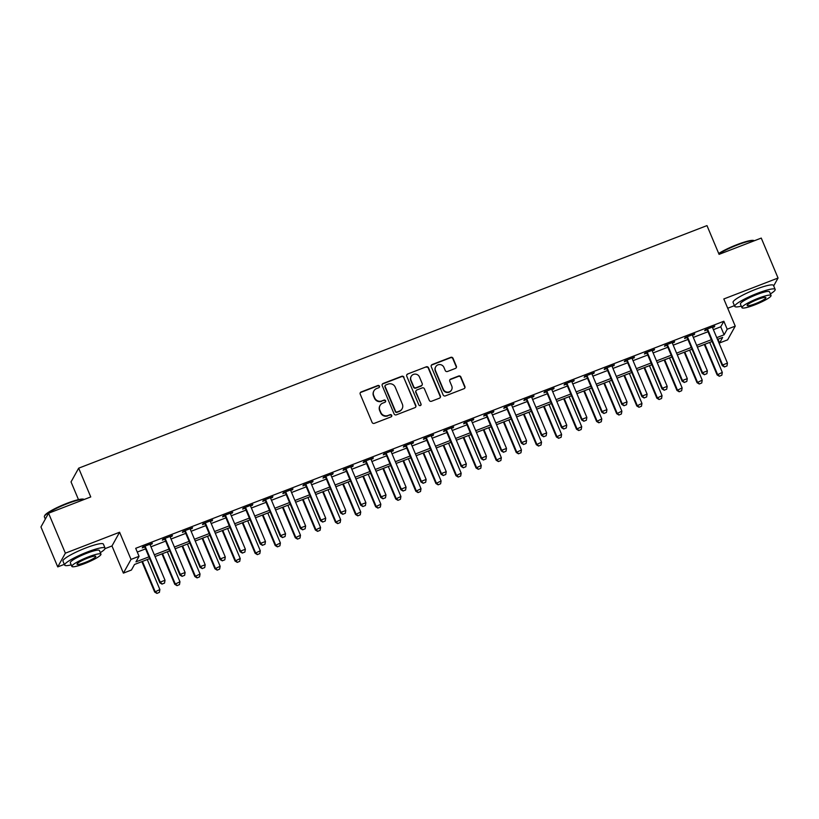 <?xml version="1.0" encoding="UTF-8"?>
<svg xmlns="http://www.w3.org/2000/svg" width="819" height="819" viewBox="0 0 819 819"><rect width="100%" height="100%" fill="white"/><g stroke="black" fill="none" stroke-linecap="round" stroke-linejoin="round"><path stroke-width="1.23" d="M379.453 386.169A1.208 1.167 29 0 0 377.887 385.503L361.128 391.973A1.72 1.669 29 0 0 360.206 394.144L372.082 422.379A1.72 1.669 29 0 0 374.314 423.341L391.072 416.871A1.208 1.167 29 0 0 391.717 415.346A1.208 1.167 29 0 0 390.151 414.67L387.981 415.509A5.508 5.344 29 0 1 380.825 412.438L379.832 410.094A5.508 5.344 29 0 1 382.77 403.122L384.94 402.283A1.208 1.167 29 0 0 385.585 400.757A1.208 1.167 29 0 0 384.019 400.092L381.849 400.921A5.508 5.344 29 0 1 374.692 397.85L373.699 395.505A5.508 5.344 29 0 1 376.638 388.534L378.808 387.694A1.208 1.167 29 0 0 379.453 386.169M379.279 387.356A1.208 1.167 29 0 0 377.682 385.872L360.923 392.342A1.72 1.669 29 0 0 360.196 392.895M391.543 416.533A1.208 1.167 29 0 0 389.946 415.049L387.981 415.509M385.411 401.945A1.208 1.167 29 0 0 383.814 400.46L381.849 400.921M455.446 368.407A1.72 1.669 29 0 0 456.367 366.236L453.04 358.312A1.72 1.669 29 0 0 450.798 357.35L432.186 364.537A1.72 1.669 29 0 0 431.265 366.717L443.14 394.953A1.72 1.669 29 0 0 445.372 395.905L463.984 388.718A1.72 1.669 29 0 0 464.905 386.548L460.882 376.975A1.72 1.669 29 0 0 458.65 376.013L450.675 379.095A1.72 1.669 29 0 0 449.764 381.265L451.76 386.015A4.607 4.464 29 0 1 447.317 392.127A4.607 4.464 29 0 1 443.314 389.271L435.503 370.69A4.607 4.464 29 0 1 439.946 364.568A4.607 4.464 29 0 1 443.939 367.424L445.249 370.526A1.72 1.669 29 0 0 447.481 371.488L455.446 368.407M713.39 329.647L720.751 326.812L723.842 321.243L727.2 329.228L735.237 326.126L727.61 339.854L719.573 342.956L722.665 337.397L717.485 339.394M48.567 513.226L65.366 553.173L57.739 566.902L40.95 526.955L48.567 513.226L90.755 496.938L78.665 468.181L706.981 225.604L719.072 254.361L761.26 238.083L778.05 278.03L723.812 298.966L735.237 326.126M105.047 548.638L111.978 545.966L119.594 532.237L65.366 553.173M119.594 532.237L131.02 559.408L139.056 556.306L135.964 561.865L148.935 556.859M723.842 321.243L135.698 548.31L139.056 556.306M403.982 377.252A1.72 1.669 29 0 0 401.74 376.29L383.128 383.476A1.72 1.669 29 0 0 382.217 385.657L394.082 413.882A1.72 1.669 29 0 0 396.314 414.844L414.936 407.657A1.72 1.669 29 0 0 415.847 405.487L403.777 377.62A1.72 1.669 29 0 0 401.535 376.658L382.923 383.845A1.72 1.669 29 0 0 382.197 384.398M407.657 374.007L426.269 366.82A1.72 1.669 29 0 1 428.511 367.782L440.376 396.017A1.72 1.669 29 0 1 439.455 398.188L431.49 401.269A1.72 1.669 29 0 1 429.258 400.307L424.447 388.861A1.72 1.669 29 0 0 422.205 387.899L416.922 389.936A1.72 1.669 29 0 0 416.001 392.117L421.017 404.033A1.208 1.167 29 0 1 419.85 405.64A1.208 1.167 29 0 1 418.806 404.883L406.746 376.187A1.72 1.669 29 0 1 407.657 374.007L426.269 366.82M773.689 285.882L778.05 278.03M137.275 552.067L145.567 548.873M150.952 546.795L165.663 541.113M171.038 539.035L185.749 533.364M191.124 531.285L205.835 525.603M211.21 523.525L225.921 517.854M231.306 515.775L246.007 510.094M251.392 508.015L266.093 502.334M271.478 500.266L286.179 494.584M291.564 492.506L306.265 486.824M311.65 484.756L326.351 479.074M331.736 476.996L346.437 471.314M351.822 469.236L366.533 463.564M371.908 461.486L386.619 455.804M391.994 453.726L406.705 448.054M412.08 445.976L426.791 440.294M432.176 438.216L446.877 432.545M452.262 430.466L466.963 424.785M472.348 422.706L487.049 417.035M492.434 414.957L507.135 409.275M512.52 407.197L527.221 401.525M532.606 399.447L547.307 393.765M552.692 391.687L567.403 386.015M572.778 383.937L587.489 378.255M592.864 376.177L607.575 370.505M612.95 368.427L627.661 362.745M633.036 360.667L647.747 354.996M653.132 352.917L667.833 347.236M673.218 345.157L687.919 339.486M693.304 337.408L708.005 331.726M150.153 544.84L152.395 543.253L142.752 546.969L142.24 547.901L144.605 546.979M170.25 537.08L172.481 535.493L162.838 539.219L162.326 540.141L164.691 539.23M190.336 529.33L192.567 527.743L182.924 531.459L182.412 532.391L184.777 531.47M210.422 521.57L212.653 519.983L203.01 523.71L202.498 524.631L204.873 523.72M230.508 513.82L232.739 512.233L223.096 515.95L222.584 516.881L224.959 515.96M250.594 506.06L252.825 504.473L243.182 508.2L242.67 509.121L245.045 508.21M270.679 498.31L272.911 496.713L263.268 500.44L262.756 501.371L265.131 500.45M290.765 490.55L292.997 488.963L283.364 492.69L282.842 493.611L285.217 492.7M310.851 482.8L313.083 481.203L303.45 484.93L302.928 485.862L305.303 484.94M330.937 475.04L333.179 473.454L323.536 477.18L323.014 478.101L325.389 477.19M351.023 467.291L353.265 465.694L343.622 469.42L343.11 470.352L345.475 469.43M371.12 459.531L373.351 457.944L363.708 461.67L363.196 462.592L365.561 461.681M391.206 451.781L393.437 450.184L383.794 453.91L383.282 454.842L385.647 453.921M411.292 444.021L413.523 442.434L403.88 446.15L403.368 447.082L405.733 446.171M431.378 436.271L433.609 434.674L423.966 438.4L423.454 439.332L425.829 438.411M451.464 428.511L453.695 426.924L444.052 430.64L443.54 431.572L445.915 430.661M471.549 420.761L473.781 419.164L464.138 422.891L463.626 423.822L466.001 422.901M491.635 413.001L493.867 411.414L484.234 415.131L483.712 416.062L486.087 415.151M511.721 405.251L513.953 403.654L504.32 407.381L503.798 408.312L506.173 407.391M531.807 397.491L534.049 395.905L524.406 399.621L523.884 400.552L526.259 399.641M551.893 389.742L554.135 388.145L544.492 391.871L543.98 392.792L546.345 391.881M571.979 381.982L574.221 380.395L564.578 384.111L564.066 385.043L566.431 384.131M592.076 374.232L594.307 372.635L584.664 376.361L584.152 377.283L586.517 376.371M612.162 366.472L614.393 364.885L604.75 368.601L604.238 369.533L606.603 368.622M632.248 358.722L634.479 357.125L624.836 360.851L624.324 361.773L626.699 360.862M652.333 350.962L654.565 349.375L644.922 353.091L644.41 354.023L646.785 353.102M672.419 343.212L674.651 341.615L665.008 345.342L664.496 346.263L666.871 345.352M692.505 335.452L694.737 333.865L685.104 337.582L684.582 338.513L686.957 337.592M712.591 327.702L714.823 326.105L705.19 329.832L704.668 330.753L707.043 329.842M78.665 468.181L71.038 481.9L78.491 499.631M727.712 308.241L734.438 305.651M717.997 339.199L719.573 342.956M149.672 558.609L134.521 564.465L131.429 570.024L123.393 573.126L131.02 559.408M111.978 545.966L123.393 573.126M57.739 566.902L64.332 564.352M716.748 337.643L724.109 334.797L727.2 329.228M154.31 554.78L169.021 549.099M174.396 547.031L189.107 541.349M194.482 539.271L209.193 533.589M214.568 531.521L229.279 525.839M234.664 523.761L249.365 518.079M254.75 516.001L269.451 510.329M274.836 508.251L289.537 502.569M294.922 500.491L309.623 494.819M315.008 492.741L329.709 487.059M335.094 484.981L349.805 479.31M355.18 477.231L369.891 471.549M375.266 469.471L389.977 463.8M395.352 461.721L410.063 456.04M415.438 453.961L430.149 448.29M435.534 446.212L450.235 440.53M455.62 438.452L470.321 432.78M475.706 430.702L490.407 425.02M495.792 422.942L510.493 417.27M515.878 415.192L530.579 409.51M535.964 407.432L550.675 401.76M556.05 399.682L570.761 394M576.136 391.922L590.847 386.251M596.222 384.172L610.933 378.491M616.308 376.412L631.019 370.741M636.404 368.663L651.105 362.981M656.49 360.903L671.191 355.231M676.576 353.153L691.277 347.471M696.662 345.393L711.363 339.721M712.1 341.472L697.399 347.154M692.014 349.232L677.313 354.903M671.928 356.982L657.227 362.663M651.842 364.742L637.141 370.413M631.756 372.491L617.055 378.173M611.67 380.251L596.959 385.923M591.584 388.001L576.873 393.683M571.498 395.761L556.787 401.433M551.412 403.511L536.701 409.193M531.316 411.271L516.615 416.943M511.23 419.021L496.529 424.703M491.144 426.781L476.443 432.452M471.058 434.531L456.357 440.212M450.972 442.291L436.271 447.962M430.886 450.041L416.185 455.722M410.8 457.801L396.089 463.472M390.714 465.55L376.003 471.232M370.628 473.31L355.917 478.982M350.542 481.06L335.831 486.742M330.446 488.82L315.745 494.492M310.36 496.57L295.659 502.252M290.274 504.33L275.573 510.002M270.188 512.08L255.487 517.762M250.102 519.84L235.401 525.511M230.016 527.59L215.315 533.271M209.93 535.35L195.219 541.021M189.844 543.099L175.133 548.781M169.758 550.859L155.047 556.541M720.751 326.812L724.109 334.797M151.873 544.174L151.617 543.55M171.959 536.425L171.703 535.79M192.055 528.664L191.789 528.04M212.141 520.915L211.875 520.28M232.227 513.155L231.961 512.53M252.313 505.405L252.047 504.77M272.399 497.645L272.133 497.02M292.485 489.895L292.219 489.26M312.571 482.135L312.305 481.511M332.657 474.385L332.401 473.751M352.743 466.625L352.487 466.001M372.829 458.875L372.573 458.241M392.925 451.115L392.659 450.491M413.011 443.355L412.745 442.731M433.097 435.606L432.831 434.981M453.183 427.846L452.917 427.221M473.269 420.096L473.003 419.471M493.355 412.336L493.089 411.711M513.441 404.586L513.175 403.962M533.527 396.826L533.271 396.201M553.613 389.076L553.357 388.452M573.699 381.316L573.443 380.692M593.795 373.566L593.529 372.942M613.881 365.806L613.615 365.182M633.967 358.057L633.701 357.432M654.053 350.297L653.787 349.672M674.139 342.547L673.873 341.922M694.225 334.787L693.959 334.162M714.311 327.037L714.045 326.412M373.935 390.878L373.73 391.247A5.508 5.344 29 0 0 373.495 395.874L373.699 395.505M381.644 401.3A5.508 5.344 29 0 1 374.488 398.229L373.495 395.874M380.067 405.466L379.862 405.835A5.508 5.344 29 0 0 379.627 410.462L379.832 410.094M387.776 415.888A5.508 5.344 29 0 1 380.62 412.817L379.627 410.462M415.663 407.104A1.72 1.669 29 0 0 415.642 405.855L403.777 377.62M385.79 385.002A1.208 1.167 29 0 0 385.145 386.527L395.567 411.312A1.208 1.167 29 0 0 397.133 411.977L399.416 411.097A5.508 5.344 29 0 0 402.354 404.125L395.239 387.192A5.508 5.344 29 0 0 388.073 384.121L385.79 385.002M385.196 385.514L384.991 385.882A1.208 1.167 29 0 0 384.94 386.896L385.145 386.527M402.129 408.753L401.914 409.121A5.508 5.344 29 0 1 399.211 411.466L396.928 412.356A1.208 1.167 29 0 1 395.362 411.681L384.94 386.896M440.192 397.635A1.72 1.669 29 0 0 440.172 396.386L428.306 368.151A1.72 1.669 29 0 0 426.064 367.188M416.072 390.673L415.868 391.042A1.72 1.669 29 0 0 415.796 392.485L421.017 404.033M420.843 405.221A1.208 1.167 29 0 0 420.812 404.402M419.451 376.975A4.607 4.464 29 0 0 411.199 376.371A4.607 4.464 29 0 0 411.015 380.231L413.759 386.783A1.72 1.669 29 0 0 416.001 387.745L421.283 385.698A1.72 1.669 29 0 0 422.205 383.527L419.451 376.975M411.199 376.371L410.995 376.74A4.607 4.464 29 0 0 410.8 380.6L411.015 380.231M422.133 384.971L421.928 385.339A1.72 1.669 29 0 1 421.079 386.077L415.796 388.114A1.72 1.669 29 0 1 413.554 387.152L410.8 380.6M407.452 374.375A1.72 1.669 29 0 0 406.726 374.928M435.698 366.82L435.493 367.188A4.607 4.464 29 0 0 435.298 371.058L435.503 370.69M451.566 389.875L451.361 390.253A4.607 4.464 29 0 1 443.11 389.639L435.298 371.058M464.721 388.165A1.72 1.669 29 0 0 464.701 386.916L460.677 377.344A1.72 1.669 29 0 0 458.435 376.392L450.47 379.463A1.72 1.669 29 0 0 449.744 380.016M456.183 367.854A1.72 1.669 29 0 0 456.163 366.605L452.835 358.681A1.72 1.669 29 0 0 450.593 357.719L431.982 364.905A1.72 1.669 29 0 0 431.255 365.458M141.882 561.619L154.678 592.065L159.879 589.537L147.266 559.541M156.92 593.396L159.388 592.362L156.92 593.396L154.678 592.065M142.445 561.404L155.057 591.4L156.982 593.284M159.879 589.537L159.388 592.362M162.131 584.019L164.537 583.087L162.131 584.019L160.207 582.125L159.828 582.79L145.055 547.635A1.751 1.699 29 0 0 144.779 547.184L144.144 546.437M150.082 544.144L150.123 544.594A1.751 1.699 29 0 0 150.246 545.106L165.028 580.261L160.207 582.125L145.424 546.969A1.751 1.699 29 0 0 145.147 546.519L144.85 546.16M164.537 583.087L165.028 580.261M159.828 582.79L162.06 584.121M161.967 553.859L174.764 584.305L179.965 581.777L167.352 551.791M177.006 585.646L179.474 584.602L177.006 585.646L174.764 584.305M162.531 553.644L175.143 583.64L177.068 585.534M179.965 581.777L179.474 584.602M182.053 546.109L194.861 576.556L200.051 574.027L187.438 544.031M197.092 577.886L199.56 576.842L197.092 577.886L194.861 576.556M182.617 545.894L195.229 575.89L197.154 577.774M200.051 574.027L199.56 576.842M202.15 538.349L214.947 568.795L220.137 566.267L207.524 536.281M217.178 570.137L219.646 569.092L217.178 570.137L214.947 568.795M202.702 538.134L215.315 568.13L217.24 570.024M220.137 566.267L219.646 569.092M182.217 576.259L184.623 575.327L182.217 576.259L180.293 574.365L179.914 575.04L165.141 539.885A1.751 1.699 29 0 0 164.865 539.424L164.23 538.677M170.168 536.384L170.209 536.844A1.751 1.699 29 0 0 170.332 537.356L185.114 572.512L180.293 574.365L165.51 539.209A1.751 1.699 29 0 0 165.233 538.759L164.936 538.411M184.623 575.327L185.114 572.512M179.914 575.04L182.156 576.371M202.303 568.509L204.709 567.577L202.303 568.509L200.379 566.615L200.01 567.28L185.227 532.125A1.751 1.699 29 0 0 184.951 531.674L184.316 530.927M190.254 528.634L190.295 529.084A1.751 1.699 29 0 0 190.417 529.596L205.2 564.752L200.379 566.615L185.596 531.459A1.751 1.699 29 0 0 185.319 531.009L185.022 530.651M204.709 567.577L205.2 564.752M200.01 567.28L202.242 568.611M222.389 560.749L224.795 559.817L222.389 560.749L220.465 558.855L220.096 559.531L205.313 524.375A1.751 1.699 29 0 0 205.037 523.914L204.402 523.167M210.34 520.874L210.381 521.334A1.751 1.699 29 0 0 210.503 521.846L225.286 557.002L220.465 558.855L205.682 523.699A1.751 1.699 29 0 0 205.405 523.249L205.108 522.901M224.795 559.817L225.286 557.002M220.096 559.531L222.328 560.861M222.236 530.599L235.033 561.046L240.223 558.517L227.61 528.521M237.264 562.377L239.732 561.332L237.264 562.377L235.033 561.046M222.788 530.384L235.401 560.38L237.326 562.264M240.223 558.517L239.732 561.332M242.475 552.999L244.881 552.067L242.475 552.999L240.551 551.105L240.182 551.771L225.399 516.615A1.751 1.699 29 0 0 225.123 516.165L224.488 515.417M230.426 513.124L230.467 513.574A1.751 1.699 29 0 0 230.589 514.086L245.372 549.242L240.551 551.105L225.778 515.95A1.751 1.699 29 0 0 225.491 515.499L225.194 515.141M244.881 552.067L245.372 549.242M240.182 551.771L242.414 553.101M44.41 516.277L44.687 515.601A21.396 3.256 -22.8 0 1 66.882 503.347A21.396 3.256 -22.8 0 1 83.671 499.221L84.255 499.447A21.918 3.337 157.2 0 0 67.148 503.716A21.918 3.337 157.2 0 0 44.41 516.277A21.918 3.337 157.2 0 0 44.369 516.85L45.311 519.103M100.307 552.63A21.918 3.337 157.2 0 0 105.067 548.116A21.918 3.337 157.2 0 0 87.438 551.975A21.918 3.337 157.2 0 0 64.65 565.11A21.918 3.337 157.2 0 0 71.212 564.864M105.067 548.116L103.389 544.123A21.918 3.337 157.2 0 0 85.76 547.983A21.918 3.337 157.2 0 0 62.971 561.117L64.65 565.11M71.857 566.4L70.311 562.725A15.786 2.406 -22.8 0 1 86.712 553.275A15.786 2.406 -22.8 0 1 99.416 550.491L100.952 554.166A15.786 2.406 157.2 0 0 88.257 556.951A15.786 2.406 157.2 0 0 71.857 566.4A15.786 2.406 157.2 0 0 84.552 563.626A15.786 2.406 157.2 0 0 100.952 554.166M85.207 562.438A10.176 1.546 157.2 0 0 95.782 556.347A10.176 1.546 157.2 0 0 87.602 558.138A10.176 1.546 157.2 0 0 77.027 564.23A10.176 1.546 157.2 0 0 85.207 562.438M718.703 253.491A21.396 3.256 -22.8 0 1 736.987 244.646A21.396 3.256 -22.8 0 1 753.767 240.51L754.36 240.745A21.918 3.337 157.2 0 0 737.254 245.004A21.918 3.337 157.2 0 0 718.857 253.859M770.413 293.919A21.918 3.337 157.2 0 0 775.173 289.404A21.918 3.337 157.2 0 0 757.534 293.263A21.918 3.337 157.2 0 0 734.756 306.398A21.918 3.337 157.2 0 0 741.308 306.152M775.173 289.404L773.494 285.411A21.918 3.337 157.2 0 0 755.855 289.271A21.918 3.337 157.2 0 0 733.077 302.406L734.756 306.398M741.953 307.698L740.407 304.023A15.786 2.406 -22.8 0 1 756.817 294.564A15.786 2.406 -22.8 0 1 769.512 291.789L771.058 295.464A15.786 2.406 157.2 0 0 758.363 298.239A15.786 2.406 157.2 0 0 741.953 307.698A15.786 2.406 157.2 0 0 754.657 304.914A15.786 2.406 157.2 0 0 771.058 295.464M755.313 303.726A10.176 1.546 157.2 0 0 765.888 297.635A10.176 1.546 157.2 0 0 757.698 299.426A10.176 1.546 157.2 0 0 747.133 305.518A10.176 1.546 157.2 0 0 755.313 303.726M242.322 522.839L255.118 553.286L260.309 550.757L247.696 520.761M257.35 554.627L259.818 553.583L257.35 554.627L255.118 553.286M242.874 522.624L255.487 552.62L257.412 554.514M260.309 550.757L259.818 553.583M262.561 545.239L264.967 544.307L262.561 545.239L260.637 543.345L260.268 544.021L245.485 508.865A1.751 1.699 29 0 0 245.209 508.404L244.574 507.657M250.512 505.364L250.553 505.814A1.751 1.699 29 0 0 250.686 506.337L265.458 541.492L260.637 543.345L245.864 508.189A1.751 1.699 29 0 0 245.577 507.739L245.28 507.391M264.967 544.307L265.458 541.492M260.268 544.021L262.5 545.352M262.408 515.09L275.204 545.536L280.395 543.007L267.782 513.011M277.436 546.867L279.914 545.823L277.436 546.867L275.204 545.536M262.971 514.875L275.573 544.87L277.498 546.754M280.395 543.007L279.914 545.823M282.647 537.479L285.063 536.558L282.647 537.479L280.722 535.595L280.354 536.261L265.571 501.105A1.751 1.699 29 0 0 265.295 500.655L264.66 499.907M270.598 497.614L270.639 498.065A1.751 1.699 29 0 0 270.772 498.576L285.544 533.732L280.722 535.595L265.95 500.44A1.751 1.699 29 0 0 265.663 499.979L265.366 499.631M285.063 536.558L285.544 533.732M280.354 536.261L282.586 537.592M282.494 507.33L295.29 537.776L300.481 535.247L287.878 505.251M297.522 539.117L300 538.073L297.522 539.117L295.29 537.776M283.057 507.115L295.659 537.11L297.584 539.004M300.481 535.247L300 538.073M302.733 529.729L305.149 528.798L302.733 529.729L300.808 527.835L300.44 528.511L285.667 493.355A1.751 1.699 29 0 0 285.381 492.895L284.756 492.147M290.684 489.854L290.725 490.305A1.751 1.699 29 0 0 290.858 490.827L305.63 525.982L300.808 527.835L286.036 492.68A1.751 1.699 29 0 0 285.759 492.229L285.452 491.871M305.149 528.798L305.63 525.982M300.44 528.511L302.672 529.842M302.58 499.58L315.376 530.026L320.567 527.497L307.964 497.502M317.608 531.357L320.086 530.313L317.608 531.357L315.376 530.026M303.143 499.365L315.745 529.361L317.67 531.244M320.567 527.497L320.086 530.313M322.819 521.969L325.235 521.048L322.819 521.969L320.894 520.085L320.526 520.751L305.753 485.595A1.751 1.699 29 0 0 305.467 485.145L304.842 484.398M310.77 482.104L310.81 482.555A1.751 1.699 29 0 0 310.944 483.067L325.716 518.222L320.894 520.085L306.122 484.93A1.751 1.699 29 0 0 305.845 484.469L305.548 484.121M325.235 521.048L325.716 518.222M320.526 520.751L322.758 522.082M322.666 491.82L335.462 522.266L340.653 519.737L328.05 489.742M337.694 523.607L340.172 522.563L337.694 523.607L335.462 522.266M323.229 491.605L335.831 521.601L337.756 523.495M340.653 519.737L340.172 522.563M342.905 514.219L345.321 513.288L342.905 514.219L340.98 512.325L340.612 513.001L325.839 477.846A1.751 1.699 29 0 0 325.563 477.385L324.928 476.638M330.856 474.344L330.896 474.795A1.751 1.699 29 0 0 331.03 475.317L345.802 510.472L340.98 512.325L326.208 477.17A1.751 1.699 29 0 0 325.931 476.719L325.634 476.361M345.321 513.288L345.802 510.472M340.612 513.001L342.844 514.332M342.751 484.07L355.548 514.516L360.739 511.988L348.136 481.992M357.78 515.847L360.258 514.803L357.78 515.847L355.548 514.516M343.315 483.855L355.927 513.851L357.852 515.735M360.739 511.988L360.258 514.803M363.001 506.459L365.407 505.538L363.001 506.459L361.077 504.576L360.698 505.241L345.925 470.086A1.751 1.699 29 0 0 345.649 469.635L345.014 468.888M350.952 466.595L350.982 467.045A1.751 1.699 29 0 0 351.116 467.557L365.888 502.712L361.077 504.576L346.294 469.42A1.751 1.699 29 0 0 346.017 468.959L345.72 468.611M365.407 505.538L365.888 502.712M360.698 505.241L362.93 506.572M362.837 476.31L375.634 506.756L380.835 504.228L368.222 474.232M377.876 508.097L380.344 507.053L377.876 508.097L375.634 506.756M363.401 476.095L376.013 506.091L377.938 507.985M380.835 504.228L380.344 507.053M383.087 498.71L385.493 497.778L383.087 498.71L381.163 496.816L380.784 497.491L366.011 462.336A1.751 1.699 29 0 0 365.735 461.875L365.1 461.128M371.038 458.835L371.079 459.285A1.751 1.699 29 0 0 371.202 459.807L385.984 494.952L381.163 496.816L366.38 461.66A1.751 1.699 29 0 0 366.103 461.21L365.806 460.851M385.493 497.778L385.984 494.952M380.784 497.491L383.026 498.822M382.923 468.56L395.731 499.006L400.921 496.478L388.308 466.482M397.962 500.337L400.43 499.293L397.962 500.337L395.731 499.006M383.487 468.345L396.099 498.341L398.024 500.225M400.921 496.478L400.43 499.293M403.173 490.95L405.579 490.028L403.173 490.95L401.249 489.066L400.88 489.731L386.097 454.576A1.751 1.699 29 0 0 385.821 454.125L385.186 453.378M391.124 451.085L391.165 451.535A1.751 1.699 29 0 0 391.287 452.047L406.07 487.203L401.249 489.066L386.466 453.91A1.751 1.699 29 0 0 386.189 453.45L385.892 453.102M405.579 490.028L406.07 487.203M400.88 489.731L403.112 491.062M403.02 460.8L415.817 491.246L421.007 488.718L408.394 458.722M418.048 492.588L420.516 491.543L418.048 492.588L415.817 491.246M403.572 460.585L416.185 490.581L418.11 492.475M421.007 488.718L420.516 491.543M423.259 483.2L425.665 482.268L423.259 483.2L421.335 481.306L420.966 481.971L406.183 446.826A1.751 1.699 29 0 0 405.907 446.365L405.272 445.618M411.21 443.325L411.251 443.775A1.751 1.699 29 0 0 411.373 444.297L426.156 479.443L421.335 481.306L406.552 446.15A1.751 1.699 29 0 0 406.275 445.7L405.978 445.341M425.665 482.268L426.156 479.443M420.966 481.971L423.198 483.312M423.106 453.05L435.903 483.497L441.093 480.968L428.48 450.972M438.134 484.828L440.602 483.783L438.134 484.828L435.903 483.497M423.658 452.835L436.271 482.831L438.196 484.715M441.093 480.968L440.602 483.783M443.345 475.44L445.751 474.508L443.345 475.44L441.421 473.556L441.052 474.221L426.269 439.066A1.751 1.699 29 0 0 425.993 438.615L425.358 437.858M431.296 435.575L431.337 436.025A1.751 1.699 29 0 0 431.459 436.537L446.242 471.693L441.421 473.556L426.638 438.4A1.751 1.699 29 0 0 426.361 437.94L426.064 437.592M445.751 474.508L446.242 471.693M441.052 474.221L443.284 475.552M443.192 445.29L455.988 475.737L461.179 473.208L448.566 443.212M458.22 477.078L460.688 476.034L458.22 477.078L455.988 475.737M443.744 445.075L456.357 475.071L458.282 476.965M461.179 473.208L460.688 476.034M463.431 467.69L465.837 466.758L463.431 467.69L461.506 465.796L461.138 466.461L446.355 431.316A1.751 1.699 29 0 0 446.079 430.855L445.444 430.108M451.382 427.815L451.423 428.265A1.751 1.699 29 0 0 451.545 428.777L466.328 463.933L461.506 465.796L446.734 430.64A1.751 1.699 29 0 0 446.447 430.19L446.15 429.832M465.837 466.758L466.328 463.933M461.138 466.461L463.37 467.803M463.278 437.541L476.074 467.987L481.265 465.458L468.652 435.462M478.306 469.318L480.784 468.273L478.306 469.318L476.074 467.987M463.841 437.326L476.443 467.321L478.368 469.205M481.265 465.458L480.784 468.273M483.517 459.93L485.933 458.998L483.517 459.93L481.592 458.046L481.224 458.712L466.441 423.556A1.751 1.699 29 0 0 466.165 423.106L465.53 422.348M471.468 420.065L471.509 420.516A1.751 1.699 29 0 0 471.642 421.027L486.414 456.183L481.592 458.046L466.82 422.891A1.751 1.699 29 0 0 466.533 422.43L466.236 422.082M485.933 458.998L486.414 456.183M481.224 458.712L483.456 460.043M483.364 429.78L496.16 460.227L501.351 457.698L488.748 427.702M498.392 461.568L500.87 460.524L498.392 461.568L496.16 460.227M483.927 429.565L496.529 459.561L498.454 461.455M501.351 457.698L500.87 460.524M503.603 452.18L506.019 451.249L503.603 452.18L501.678 450.286L501.31 450.952L486.537 415.796A1.751 1.699 29 0 0 486.251 415.346L485.626 414.598M491.554 412.305L491.595 412.756A1.751 1.699 29 0 0 491.728 413.267L506.5 448.423L501.678 450.286L486.906 415.131A1.751 1.699 29 0 0 486.629 414.68L486.322 414.322M506.019 451.249L506.5 448.423M501.31 450.952L503.542 452.293M503.45 422.031L516.246 452.477L521.437 449.948L508.834 419.952M518.478 453.808L520.956 452.764L518.478 453.808L516.246 452.477M504.013 421.816L516.615 451.812L518.54 453.695M521.437 449.948L520.956 452.764M523.689 444.42L526.105 443.488L523.689 444.42L521.764 442.536L521.396 443.202L506.623 408.046A1.751 1.699 29 0 0 506.337 407.596L505.712 406.838M511.64 404.555L511.68 405.006A1.751 1.699 29 0 0 511.814 405.518L526.586 440.673L521.764 442.536L506.992 407.381A1.751 1.699 29 0 0 506.715 406.92L506.418 406.572M526.105 443.488L526.586 440.673M521.396 443.202L523.628 444.533M523.536 414.271L536.332 444.717L541.523 442.188L528.92 412.192M538.564 446.058L541.042 445.014L538.564 446.058L536.332 444.717M524.099 414.056L536.701 444.052L538.626 445.945M541.523 442.188L541.042 445.014M543.775 436.67L546.191 435.739L543.775 436.67L541.85 434.776L541.482 435.442L526.709 400.286A1.751 1.699 29 0 0 526.422 399.836L525.798 399.088M531.726 396.795L531.766 397.246A1.751 1.699 29 0 0 531.9 397.758L546.672 432.913L541.85 434.776L527.078 399.621A1.751 1.699 29 0 0 526.801 399.17L526.504 398.812M546.191 435.739L546.672 432.913M541.482 435.442L543.714 436.783M543.621 406.521L556.418 436.967L561.609 434.439L549.006 404.443M558.65 438.298L561.128 437.254L558.65 438.298L556.418 436.967M544.185 406.306L556.797 436.292L558.722 438.185M561.609 434.439L561.128 437.254M563.861 428.91L566.277 427.979L563.861 428.91L561.947 427.027L561.568 427.692L546.795 392.536A1.751 1.699 29 0 0 546.519 392.076L545.884 391.328M551.822 389.045L551.852 389.496A1.751 1.699 29 0 0 551.986 390.008L566.758 425.163L561.947 427.027L547.164 391.871A1.751 1.699 29 0 0 546.887 391.41L546.59 391.062M566.277 427.979L566.758 425.163M561.568 427.692L563.8 429.023M563.707 398.761L576.504 429.207L581.705 426.679L569.092 396.683M578.746 430.538L581.214 429.504L578.746 430.538L576.504 429.207M564.271 398.546L576.883 428.542L578.808 430.436M581.705 426.679L581.214 429.504M583.957 421.161L586.363 420.229L583.957 421.161L582.033 419.267L581.654 419.932L566.881 384.776A1.751 1.699 29 0 0 566.605 384.326L565.97 383.579M571.908 381.285L571.949 381.736A1.751 1.699 29 0 0 572.071 382.248L586.854 417.403L582.033 419.267L567.25 384.111A1.751 1.699 29 0 0 566.973 383.661L566.676 383.302M586.363 420.229L586.854 417.403M581.654 419.932L583.896 421.273M583.793 391.011L596.601 421.457L601.791 418.929L589.178 388.933M598.832 422.788L601.3 421.744L598.832 422.788L596.601 421.457M584.356 390.796L596.969 420.782L598.894 422.676M601.791 418.929L601.3 421.744M604.043 413.4L606.449 412.469L604.043 413.4L602.119 411.517L601.75 412.182L586.967 377.027A1.751 1.699 29 0 0 586.691 376.566L586.056 375.819M591.994 373.536L592.035 373.986A1.751 1.699 29 0 0 592.157 374.498L606.94 409.654L602.119 411.517L587.336 376.361A1.751 1.699 29 0 0 587.059 375.901L586.762 375.552M606.449 412.469L606.94 409.654M601.75 412.182L603.982 413.513M603.879 383.251L616.687 413.697L621.877 411.169L609.264 381.173M618.918 415.028L621.386 413.994L618.918 415.028L616.687 413.697M604.442 383.036L617.055 413.032L618.98 414.926M621.877 411.169L621.386 413.994M624.129 405.651L626.535 404.719L624.129 405.651L622.205 403.757L621.836 404.422L607.053 369.267A1.751 1.699 29 0 0 606.777 368.816L606.142 368.069M612.08 365.776L612.121 366.226A1.751 1.699 29 0 0 612.243 366.738L627.026 401.894L622.205 403.757L607.422 368.601A1.751 1.699 29 0 0 607.145 368.151L606.848 367.792M626.535 404.719L627.026 401.894M621.836 404.422L624.068 405.763M623.976 375.501L636.772 405.948L641.963 403.419L629.35 373.423M639.004 407.278L641.472 406.234L639.004 407.278L636.772 405.948M624.528 375.286L637.141 405.272L639.066 407.166M641.963 403.419L641.472 406.234M644.215 397.891L646.621 396.959L644.215 397.891L642.291 396.007L641.922 396.672L627.139 361.517A1.751 1.699 29 0 0 626.863 361.056L626.228 360.309M632.166 358.026L632.207 358.476A1.751 1.699 29 0 0 632.329 358.988L647.112 394.144L642.291 396.007L627.508 360.851A1.751 1.699 29 0 0 627.231 360.391L626.934 360.043M646.621 396.959L647.112 394.144M641.922 396.672L644.154 398.003M644.062 367.741L656.858 398.188L662.049 395.659L649.436 365.663M659.09 399.518L661.557 398.484L659.09 399.518L656.858 398.188M644.614 367.526L657.227 397.522L659.152 399.416M662.049 395.659L661.557 398.484M664.301 390.141L666.707 389.209L664.301 390.141L662.376 388.247L662.008 388.912L647.225 353.757A1.751 1.699 29 0 0 646.949 353.306L646.314 352.559M652.252 350.266L652.293 350.716A1.751 1.699 29 0 0 652.415 351.228L667.198 386.384L662.376 388.247L647.604 353.091A1.751 1.699 29 0 0 647.317 352.641L647.02 352.283M666.707 389.209L667.198 386.384M662.008 388.912L664.24 390.253M664.148 359.991L676.944 390.438L682.135 387.909L669.522 357.913M679.176 391.769L681.654 390.724L679.176 391.769L676.944 390.438M664.711 359.766L677.313 389.762L679.238 391.656M682.135 387.909L681.654 390.724M684.387 382.381L686.803 381.449L684.387 382.381L682.462 380.497L682.094 381.163L667.311 346.007A1.751 1.699 29 0 0 667.035 345.546L666.4 344.799M672.338 342.516L672.379 342.966A1.751 1.699 29 0 0 672.512 343.478L687.284 378.634L682.462 380.497L667.69 345.342A1.751 1.699 29 0 0 667.403 344.881L667.106 344.533M686.803 381.449L687.284 378.634M682.094 381.163L684.326 382.493M684.234 352.231L697.03 382.678L702.221 380.149L689.618 350.153M699.262 384.009L701.74 382.975L699.262 384.009L697.03 382.678M684.797 352.016L697.399 382.012L699.324 383.906M702.221 380.149L701.74 382.975M704.473 374.631L706.889 373.699L704.473 374.631L702.548 372.737L702.18 373.403L687.407 338.247A1.751 1.699 29 0 0 687.121 337.797L686.496 337.049M692.424 334.756L692.464 335.206A1.751 1.699 29 0 0 692.598 335.718L707.37 370.874L702.548 372.737L687.776 337.582A1.751 1.699 29 0 0 687.489 337.131L687.192 336.773M706.889 373.699L707.37 370.874M702.18 373.403L704.412 374.744M704.32 344.482L717.116 374.928L722.307 372.399L709.704 342.403M719.348 376.259L721.826 375.215L719.348 376.259L717.116 374.928M704.883 344.256L717.485 374.252L719.41 376.146M722.307 372.399L721.826 375.215M724.559 366.871L726.975 365.939L724.559 366.871L722.634 364.987L722.266 365.653L707.493 330.497A1.751 1.699 29 0 0 707.206 330.037L706.582 329.289M712.51 326.996L712.55 327.457A1.751 1.699 29 0 0 712.684 327.969L727.456 363.124L722.634 364.987L707.862 329.832A1.751 1.699 29 0 0 707.585 329.371L707.278 329.023M726.975 365.939L727.456 363.124M722.266 365.653L724.498 366.984M145.147 546.519L144.779 547.184M145.424 546.969L145.055 547.635M165.233 538.759L164.865 539.424M165.51 539.209L165.141 539.885M185.319 531.009L184.951 531.674M185.596 531.459L185.227 532.125M205.405 523.249L205.037 523.914M205.682 523.699L205.313 524.375M225.491 515.499L225.123 516.165M225.778 515.95L225.399 516.615M245.577 507.739L245.209 508.404M245.864 508.189L245.485 508.865M265.663 499.979L265.295 500.655M265.95 500.44L265.571 501.105M285.759 492.229L285.381 492.895M286.036 492.68L285.667 493.355M305.845 484.469L305.467 485.145M306.122 484.93L305.753 485.595M325.931 476.719L325.563 477.385M326.208 477.17L325.839 477.846M346.017 468.959L345.649 469.635M346.294 469.42L345.925 470.086M366.103 461.21L365.735 461.875M366.38 461.66L366.011 462.336M386.189 453.45L385.821 454.125M386.466 453.91L386.097 454.576M406.275 445.7L405.907 446.365M406.552 446.15L406.183 446.826M426.361 437.94L425.993 438.615M426.638 438.4L426.269 439.066M446.447 430.19L446.079 430.855M446.734 430.64L446.355 431.316M466.533 422.43L466.165 423.106M466.82 422.891L466.441 423.556M486.629 414.68L486.251 415.346M486.906 415.131L486.537 415.796M506.715 406.92L506.337 407.596M506.992 407.381L506.623 408.046M526.801 399.17L526.422 399.836M527.078 399.621L526.709 400.286M546.887 391.41L546.519 392.076M547.164 391.871L546.795 392.536M566.973 383.661L566.605 384.326M567.25 384.111L566.881 384.776M587.059 375.901L586.691 376.566M587.336 376.361L586.967 377.027M607.145 368.151L606.777 368.816M607.422 368.601L607.053 369.267M627.231 360.391L626.863 361.056M627.508 360.851L627.139 361.517M647.317 352.641L646.949 353.306M647.604 353.091L647.225 353.757M667.403 344.881L667.035 345.546M667.69 345.342L667.311 346.007M687.489 337.131L687.121 337.797M687.776 337.582L687.407 338.247M707.585 329.371L707.206 330.037M707.862 329.832L707.493 330.497"/></g></svg>
